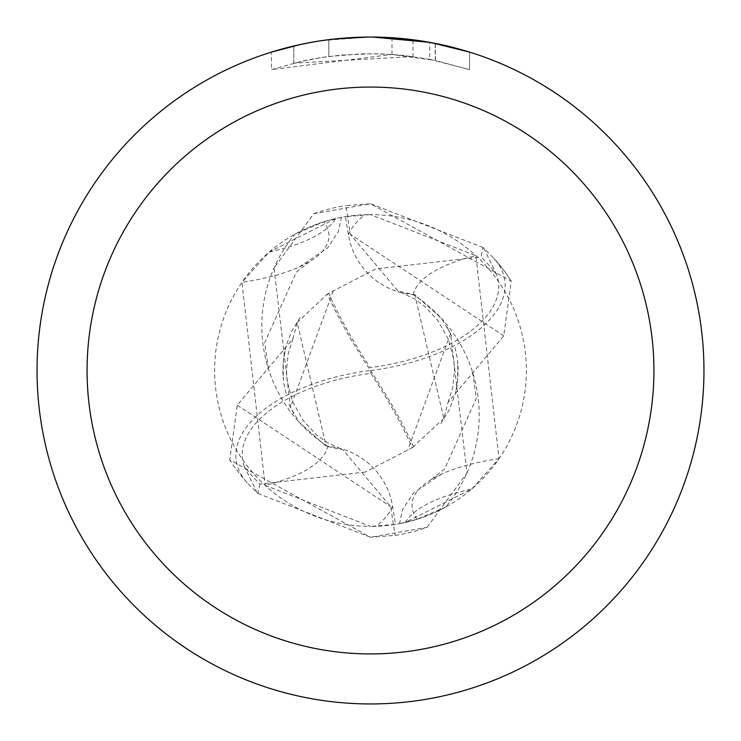 <?xml version="1.0" encoding="UTF-8"?>
<svg xmlns="http://www.w3.org/2000/svg" width="741" height="741" viewBox="0 0 741 741"><rect width="100%" height="100%" fill="white"/><g stroke="black" fill="none" stroke-linecap="round" stroke-linejoin="round"><path stroke-width="0.56" stroke-dasharray="3.71 2.78" d="M445.878 506.946L417.035 519.274L399.566 523.646L405.327 522.442L471.785 488.986L499.026 458.698L475.879 255.636L370.5 214.621A155.879 155.879 0 0 1 526.379 370.5A155.879 155.879 0 0 1 370.5 526.379L395.527 524.359L392.582 506.26A71.692 71.692 0 0 0 327.772 446.332A181.443 60.855 -177.2 0 1 265.121 485.364L370.5 526.379A155.879 155.879 0 0 1 214.621 370.5A155.879 155.879 0 0 1 370.5 214.621L345.473 216.641L348.418 234.74A71.692 71.692 0 0 0 413.228 294.668A143.05 143.05 0 0 1 445.878 506.946A155.879 155.879 0 0 1 395.527 524.359M370.5 37.059A333.441 333.441 0 0 1 703.941 370.5A333.441 333.441 0 0 1 370.5 703.941A333.45 333.45 0 0 1 37.05 370.5A333.45 333.45 0 0 1 370.5 37.05A333.45 333.45 0 0 1 703.95 370.5A333.45 333.45 0 0 1 370.5 703.95A333.441 333.441 0 0 1 37.059 370.5A333.441 333.441 0 0 1 370.5 37.059M412.969 39.764L372.862 37.059L391.989 37.763L435.226 43.395L435.226 60.419L391.998 54.463L271.447 69.617L301.022 61.447L321.14 57.603L341.453 55.066L372.139 53.732L392.6 54.501L412.969 56.594L412.969 39.764M435.208 43.395L431.308 42.645M469.562 52.111L429.724 42.357L429.734 59.317L469.562 69.626L469.581 52.111L469.581 69.626L435.208 60.419M381.847 37.245L411.561 39.588M412.969 56.594L293.797 63.161A316.768 316.768 0 0 1 328.828 56.483L361.719 53.852L382.097 53.945L402.53 55.353L429.734 59.317M328.828 39.662L328.828 56.483L328.828 39.662A333.45 333.45 0 0 0 293.806 45.988L320.649 40.801M334.469 39.004L332.894 39.18M351.364 37.606L372.862 37.059L347.112 37.874L319.232 41.014L291.713 46.488L271.428 52.111L271.428 69.626M293.806 63.152L293.806 45.988L293.797 63.161M300.503 44.479L319.519 40.968M328.828 39.671L346.056 37.948M372.862 37.059L368.138 37.059L372.862 37.059M435.226 60.419L435.226 43.395M391.998 54.463L391.998 37.745M322.002 40.598L368.138 37.059M327.772 446.332A143.05 143.05 0 0 1 295.122 234.054L323.965 221.726A172.171 57.742 -177.2 0 1 309.358 261.758A172.171 57.742 -177.2 0 1 299.355 266.955A172.171 57.742 -177.2 0 1 241.974 282.302L265.121 485.364M323.965 221.726L335.673 218.558A180.813 60.642 -177.2 0 1 269.215 252.014L241.974 282.302M335.673 218.558L269.215 252.014M295.122 234.054A155.879 155.879 0 0 1 345.473 216.641M413.228 294.668A181.443 60.855 2.8 0 1 475.879 255.636M417.035 519.274A172.171 57.742 2.8 0 1 431.642 479.242A172.171 57.742 2.8 0 1 441.645 474.045A172.171 57.742 2.8 0 1 499.026 458.698M405.327 522.442A180.813 60.642 2.8 0 1 471.785 488.986M257.942 493.487L370.472 537.281L427.14 527.296A166.706 166.706 0 0 1 395.138 535.382L370.528 537.225L229.738 459.855L237.287 405.142L292.936 338.72L297.197 322.613L326.216 446.323M427.14 527.296L466.978 472.999L450.547 333.607L441.571 318.491L414.803 294.705L398.084 291.167L350.354 234.369L345.862 205.618L370.472 203.775L511.262 281.145L503.713 335.858L448.064 402.28L443.803 418.387L414.784 294.677M297.197 322.613L327.346 294.084A161.427 40.357 -123.7 0 0 370.5 370.5A144.384 72.192 172.9 0 0 493.691 258.155L483.845 248.235A166.725 166.725 0 0 0 483.067 247.513L481.02 256.895A158.491 158.491 0 0 1 496.618 274.503A137.9 68.95 -7.1 0 1 370.648 367.555A137.9 68.95 -7.1 0 1 370.139 367.619A155.499 38.875 56.3 0 1 328.717 293.306L375.641 268.955L481.02 256.895M483.058 247.513L370.528 203.719L313.86 213.704L274.022 268.001L290.453 407.393L299.429 422.509L326.197 446.295L342.916 449.833L390.646 506.631L395.138 535.382M365.359 472.045L259.98 484.105A158.491 158.491 0 0 1 244.382 466.497A137.9 68.95 172.9 0 1 370.352 373.445A137.9 68.95 172.9 0 1 370.861 373.381A155.499 38.875 -123.7 0 1 412.283 447.694L365.359 472.045M443.803 418.387L412.283 447.694M450.547 333.607L407.809 449.982M413.654 446.916A161.427 40.357 56.3 0 0 370.5 370.5L370.139 367.619M327.346 294.084L328.717 293.306M259.98 484.105L257.933 493.487A166.725 166.725 0 0 1 257.155 492.765L247.309 482.845A144.384 72.192 -7.1 0 1 370.5 370.5L370.861 373.381M483.845 248.235L496.618 274.503M333.181 290.991L290.453 407.393M257.155 492.765L244.382 466.497M247.309 482.845A166.725 166.725 0 0 1 229.738 459.855M493.691 258.155A166.725 166.725 0 0 1 511.262 281.145A166.725 166.725 0 0 0 493.691 258.155M313.86 213.704A166.706 166.706 0 0 1 345.862 205.618M392.582 506.26A250.514 84.02 -177.2 0 1 376.058 526.277M348.418 234.74A250.514 84.02 2.8 0 1 364.942 214.723M503.723 335.858L350.317 234.351M237.277 405.142L390.683 506.649M435.365 43.423L435.365 60.447M268.418 368.805L264.694 342.648L296.317 272.197L309.358 261.758M299.355 266.955L327.615 247.929L338.424 231.451L341.434 217.354M472.582 372.195L476.306 398.352L444.683 468.803L431.642 479.242M441.645 474.045L413.385 493.071L402.576 509.549L399.566 523.646M448.092 402.298L452.686 387.673L454.548 370.861L453.918 360.256L448.472 339.498L437.968 320.714L425.204 306.755L414.247 298.743L398.102 291.12M440.83 423.63L449.481 409.44L455.539 392.934L457.549 382.578L457.836 362.201M455.011 347.529L457.151 357.533L458.114 367.647L457.799 379.086L455.863 390.905M451.778 336.34L446.314 325.595M292.908 338.702L288.314 353.327L286.452 370.139L287.082 380.744L292.528 401.502L303.032 420.286L315.796 434.245L326.753 442.257L342.898 449.88M300.096 317.454L291.491 331.598L286.156 345.528L283.451 358.44L283.164 378.799M285.989 393.471L283.84 383.421L282.886 373.269L283.229 361.682L285.128 350.132M289.259 404.753L294.686 415.405"/><path stroke-width="1.11" d="M370.5 87.067A283.433 283.433 0 0 1 653.933 370.5A283.433 283.433 0 0 1 370.5 653.933A283.433 283.433 0 0 1 87.067 370.5A283.433 283.433 0 0 1 370.5 87.067M370.5 37.05A333.45 333.45 0 0 1 703.95 370.5A333.45 333.45 0 0 1 370.5 703.95A333.45 333.45 0 0 1 37.05 370.5A333.45 333.45 0 0 1 370.5 37.05M431.308 42.645L469.562 52.111M429.734 42.357L372.862 37.059L381.847 37.245M411.561 39.588L412.969 39.764M332.894 39.18L328.828 39.662M271.447 52.111L300.503 44.479M319.519 40.968L328.828 39.671M346.056 37.948L351.364 37.606M368.147 37.059L334.469 39.004M320.649 40.801L322.002 40.598"/></g></svg>
